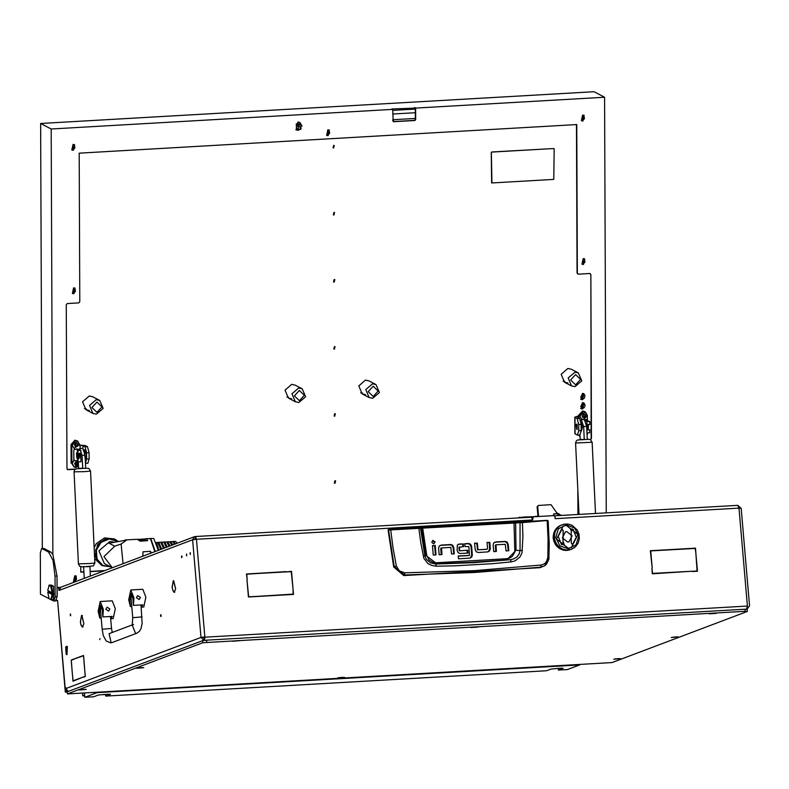 <?xml version="1.0" encoding="UTF-8"?>
<svg xmlns="http://www.w3.org/2000/svg" width="789" height="789" viewBox="0 0 789 789"><rect width="100%" height="100%" fill="white"/><g stroke="black" fill="none" stroke-linecap="round" stroke-linejoin="round"><path stroke-width="1.18" d="M70.251 615.016L70.586 615.854L70.477 613.97L70.251 615.016M181.46 556.886L181.786 557.715L182.012 556.679L181.677 555.841L181.46 556.886M190.021 553.641L190.356 554.48L190.248 552.596L190.021 553.641M186.352 555.032L186.687 555.87L186.579 553.986L186.352 555.032M172.14 587.223L173.324 580.714L172.229 587.184L172.653 589.758L172.14 587.223M80.389 621.91L81.573 615.41L80.488 621.87L80.912 624.444L80.389 621.91M161.134 615.509L160.917 616.554L160.581 615.716L160.808 614.67L161.134 615.509M99.966 638.636L99.749 639.682L99.966 638.636M60.635 587.312L57.074 587.825M67.657 691.243L67.39 691.825M83.634 676.834L73.002 681.173L72.549 675.818L73.071 680.828L83.634 676.834M83.979 660.778L83.456 655.767L72.864 659.456L83.516 655.422L83.979 660.778M83.91 661.123L85.33 676.508L83.752 677.11L85.212 676.232L84.009 661.113M72.766 659.486L71.316 660.363L72.519 675.512L71.197 660.087L72.766 659.486M172.663 590.192L174.211 592.47L175.602 589.077L174.191 592.154L172.781 590.192M80.912 624.888L82.46 627.156L83.861 623.774L82.441 626.851L81.03 624.878M81.661 615.371L83.881 623.478L81.898 615.361M173.412 580.684L175.631 588.781L173.649 580.665M202.793 642.759L67.479 693.975L612.077 662.582L747.252 611.465L745.181 611.297L202.793 642.759L202.615 640.688L67.44 691.795L65.309 692.012L57.607 600.498L65.448 691.914L65.665 690.76L66.828 690.691M195.494 536.559L194.419 536.717L192.595 539.804L196.5 539.281L204.874 636.93L200.968 637.453L65.793 688.56L65.704 687.525L65.665 690.76M203.917 640.421L200.968 637.453L192.595 539.804L58.958 590.438L58.623 587.243M56.621 600.054L56.67 600.636L57.607 600.498M532.072 517.821L533.581 516.775L553.927 515.611L555.012 516.588L555.19 518.669L554.992 516.46M195.899 539.321L195.751 538.591M533.295 516.834L532.555 519.971L531.451 517.18L195.662 536.49M532.555 519.971L196.5 539.281L195.583 536.49L195.731 538.581M57.469 600.587L56.67 600.636M747.341 606.07L200.968 637.453M737.695 505.325L554.637 515.858L737.695 505.325L738.968 508.106L741.177 508.185L749.55 605.834M652.168 568.11L650.383 550.722L655.511 550.436L650.708 551.018L652.168 568.11M286.387 571.966L291.496 571.354L292.985 588.752L291.22 571.68L286.387 571.966M247.184 579.274L246.424 573.948L286.062 571.67L246.75 574.244L247.184 579.274M695.908 553.484L695.178 548.463L655.817 550.416L695.454 548.138L695.908 553.484M253.831 596.691L293.143 594.117L293.015 589.067L293.469 594.413L253.831 596.691M691.963 571.197L652.355 573.79L651.901 568.435L652.631 573.455L691.963 571.197L652.345 573.672M692.288 571.492L697.101 570.901L695.937 553.799L697.427 571.197L692.288 571.492M246.908 579.609L248.673 596.681L253.535 596.711L248.397 597.007L246.908 579.609M654.909 550.781L655.511 550.436M650.392 550.919L654.9 550.663M286.377 571.847L290.894 571.7M285.46 572.015L286.062 571.67M246.434 574.136L285.45 571.897M694.853 548.483L655.827 550.614M253.821 596.583L293.143 594.117M692.278 571.374L697.101 570.901M252.904 596.75L253.506 596.395M248.387 596.888L252.894 596.632M749.412 605.932L746.936 609.207M204.4 640.362L204.262 637.167M746.601 609.187L747.341 605.755L738.968 508.106L555.486 518.649M204.874 636.93L204.479 640.352M204.223 638.36L202.96 637.334M204.164 640.382L203.996 638.34M65.793 688.56L68.327 691.46M741.039 508.284L737.833 505.354M195.268 536.54L195.445 538.611L194.587 539.449M195.8 538.64L194.922 538.808M58.948 590.34L60.832 587.223L194.419 536.717M65.309 692.012L67.321 692.101M694.843 548.365L695.454 548.138M290.885 571.581L291.496 571.354M72.203 660.028L71.197 660.087M84.729 676.735L83.723 676.794M73.87 659.397L72.864 659.456M74.067 680.769L73.071 680.828M388.573 529.449L547.102 520.336L548.187 520.878L547.162 520.947L548.049 538.946L547.872 557.379L549.045 557.665L544.755 565.713L539.952 567.725L540.781 567.163L474.09 572.479L404.51 574.994L404.777 572.824L399.431 570.94L396.413 566.088L394.175 566.64L388.563 530.05L520.03 522.762L520.079 550.456L519.132 553.986L516.963 556.886L513.915 558.839L510.394 559.736L471.94 562.301L436.79 563.711L426.03 555.555L424.926 555.929L420.557 528.127L388.573 529.449L388.119 530.001L393.691 566.985L403.741 575.546L404.51 574.994L394.175 566.64L393.691 566.985M511.331 561.867L510.394 559.736L473.666 562.665L435.834 564.017L436.297 566.186L455.47 565.782L492.997 563.622L511.331 561.867L515.325 560.762L520.198 556.738L522.032 552.783L522.91 536.481L522.407 522.643L546.876 520.493L420.202 527.999M539.952 567.725L403.741 575.546M547.872 557.379L546.323 561.985L544.38 563.859L541.284 564.983L540.781 567.163L544.755 565.713L546.511 564.174L548.848 559.411L549.213 544.025L548.187 520.878L547.102 520.336M453.675 553.888L453.142 547.724L452.038 545.426L450.065 544.765L440.025 545.406M441.278 554.598L440.745 548.434L441.396 547.99M435.39 554.933L434.601 545.672L432.48 545.791M433.861 543.877L434.65 542.23L432.609 540.554M486.902 549.233L477.513 549.834L476.743 543.217L474.633 543.345M488.273 551.827L489.703 549.114L489.141 542.507L487.02 542.625M508.175 550.771L507.643 544.607L506.538 542.309L504.565 541.649L494.525 542.29M495.778 551.481L495.245 545.317L495.896 544.874M459.237 550.604L458.961 547.379L459.573 547.142L459.454 550.86L467.69 550.189L459.454 550.86M459.642 546.915L458.961 547.379M462.896 546.698L462.67 544.025L458.162 544.351M467.305 553.079L467.078 550.416M470.343 558.05L471.743 555.18L470.994 546.53L469.988 544.42L468.005 543.72L464.79 543.907M471.122 557.409L469.771 558.129L458.478 558.78L458.231 555.929L468.952 555.466M468.814 555.515L458.251 556.117M389.036 529.488L388.119 530.001M440.726 545.298L439.148 546.136L438.595 548.108L439.167 554.726L441.909 554.568L441.574 547.921L450.785 547.398L451.555 554.006L454.296 553.848L453.754 547.487L452.649 545.189L452.038 545.426M441.337 545.071L450.677 544.528L452.649 545.189M440.745 548.434L441.357 548.207M435.212 545.436L436.021 554.904L433.279 555.061L432.461 545.594L434.601 545.672M435.262 542.004L432.905 540.406L431.82 542.201L433.694 543.887L434.65 542.23M477.513 549.834L486.724 549.302M486.833 549.282L487.553 548.799L487.01 542.438L489.141 542.507M489.752 542.28L490.314 548.888L489.15 551.087M476.743 543.217L474.613 543.148L475.156 549.509L476.27 551.807L478.459 552.458L487.582 551.925L489.762 550.86M477.355 542.99L477.897 549.351L477.286 549.588M495.216 542.181L493.648 543.029L493.095 545.002L493.667 551.61L496.409 551.452L495.965 544.834L505.285 544.282L506.055 550.9L508.797 550.742L508.254 544.371L507.149 542.073L506.538 542.309M495.827 541.954L505.177 541.412L507.149 542.073M495.245 545.317L495.857 545.091M467.69 550.189L467.936 553.04L460.194 553.493L458.182 552.783L457.097 550.466L457.314 545.071L459.445 544.015L462.67 544.025M459.573 547.142L463.528 546.659L463.281 543.799M469.425 555.278L468.883 546.619L465.017 546.57L464.77 543.71L468.617 543.493L470.599 544.183L469.988 544.42M470.994 546.53L471.605 546.294L470.599 544.183M471.605 546.294L472.355 554.953L471.743 555.18M471.733 557.172L472.355 554.953M541.284 564.983L474.505 570.674L404.777 572.824M396.413 566.088L392.981 547.852L390.663 529.468M514.043 522.308L514.822 552.044L512.406 556.235L509.714 557.981L506.607 558.75L436.485 562.784L432.5 562.113L429.048 559.884L426.731 555.466L426.03 555.555L421.573 527.663M522.397 550.594L516.036 550.377L515.582 522.259M522.14 522.18L522.407 522.643L520.03 522.762L520.365 522.249M418.88 528.117L420.715 542.359L423.94 558.434L428.062 563.602L431.987 565.555L436.297 566.186M436.485 562.784L436.79 563.711L435.834 564.017L430.498 562.882L426.356 559.332L424.926 555.929L423.259 556.294M506.607 558.75L506.982 559.677L516.036 550.377L515.02 550.387M66.384 647.01L65.724 647.079L66.148 654.042L66.384 647.01M65.724 647.079L66.897 646.477L66.572 654.466M67.006 654.683L67.4 646.457L66.523 646.319M100.233 601.494L112.196 600.814L115.302 608.714L113.212 618.576L110.687 618.724L112.354 616.396L102.876 616.939L103.339 609.394L100.233 601.494L98.142 611.367L99.818 618.103L101.179 618.024M108.566 611.1L105.834 609.256L107.087 607.185L105.834 609.256L108.566 611.1L109.819 609.029L107.087 607.185M102.876 616.939L102.264 609.798L100.44 605.153L99.207 610.962L99.818 618.103M130.806 589.935L142.779 589.245L145.886 597.145L143.795 607.007L141.27 607.155L142.937 604.838L133.459 605.38L133.923 597.835L130.806 589.935L128.725 599.798L130.402 606.534L131.753 606.455M139.15 599.532L136.418 597.687L137.602 595.646L136.418 597.687L139.15 599.532L140.403 597.46L137.671 595.616M133.459 605.38L132.848 598.24L131.023 593.594L129.79 599.393L130.402 606.534M553.562 515.631L553.77 513.915L556.541 513.708L556.837 512.949L551.028 504.654L538.364 505.424L537.743 506.459L538.601 516.489M553.533 514.103L556.403 513.738M537.743 506.459L537.131 506.696L537.97 516.529M537.131 506.696L538.364 505.424M553.178 536.776L553.188 538.621L556.728 546.166M553.178 537.289L556.472 545.86M568.238 548.779L576.049 544.814L578.682 536.175L574.599 527.92L566.196 524.882L558.385 528.847L555.752 537.487L559.835 545.741L568.238 548.779M567.715 549.943L570.467 549.529M575.556 546.649L571.542 549.183M575.773 546.422L578.13 543.108L579.353 538.818L579.067 534.301L577.321 530.1L571.897 525.198L567.676 524.004L563.474 524.33M571.315 549.272L570.536 549.568M568.484 550.18L569.865 549.805L568.484 550.18M568.169 550.229L567.587 550.318M567.755 550.288L565.93 550.397L567.764 550.278M559.608 525.839L561.117 525.149L559.608 525.849M561.965 524.823L561.216 525.149M558.78 526.371L560.368 525.464L558.78 526.381M559.302 526.016L557.803 527.052L559.312 526.016M555.712 544.232L554.795 542.556L555.762 544.242M555.209 543.611L556.255 545.199L555.219 543.562M555.703 544.617L556.876 546.116L555.712 544.578M554.854 542.142L554.223 540.327L554.904 542.161M554.47 541.461L555.239 543.207L554.48 541.412M556.275 545.574L557.567 546.955L556.275 545.524M554.45 535.218L554.756 533.354L554.499 535.287M554.44 534.498L554.282 536.392L554.47 534.478M554.203 535.662L554.203 537.565L554.233 535.632M554.351 539.893L554.026 538.009L554.391 539.923M554.075 539.183L554.559 541.027L554.105 539.143M554.065 536.836L554.233 538.739L554.095 536.806M556.472 545.12L555.417 543.532L556.521 545.13M555.91 544.538L557.093 546.037L555.92 544.489M556.482 545.495L557.784 546.876L556.492 545.446M555.456 543.128L554.677 541.382L555.495 543.138M555.002 542.477L555.92 544.154L555.022 542.428M559.342 548.345L557.843 547.201L559.381 548.335M557.133 546.382L558.533 547.655L557.133 546.343M554.42 535.583L554.42 537.487L554.489 535.524M554.282 536.757L554.44 538.66L554.312 536.727M554.766 540.948L554.292 539.094L554.815 540.968M554.44 540.248L555.071 542.063L554.46 540.209M554.243 537.93L554.559 539.814L554.272 537.891M557.3 545.958L556.127 544.459L557.35 545.958M556.699 545.406L557.991 546.797L556.699 545.367M557.34 546.304L558.75 547.566L557.34 546.254M556.137 544.075L555.219 542.398L556.186 544.085M555.634 543.453L556.679 545.041L555.643 543.404M560.407 548.878L558.819 547.872L560.446 548.858M559.648 548.533L561.304 549.391L559.638 548.503M558.05 547.122L559.549 548.266L558.05 547.083M554.45 537.851L554.775 539.735L554.509 537.782M555.278 541.974L554.647 540.169L555.328 541.994M554.894 541.293L555.663 543.049L554.914 541.254M554.509 539.015L554.983 540.869L554.529 538.976M554.43 542.299L553.799 540.495L554.47 542.319M554.036 541.619L554.815 543.365L554.056 541.579M553.927 540.051L553.602 538.167L553.967 540.08M553.651 539.341L554.134 541.195L553.681 539.301M554.637 533.088L555.259 531.322L554.657 533.117M554.756 532.407L554.282 534.222L554.785 532.388M554.332 533.522L554.026 535.386L554.371 533.502M555.624 530.918L556.531 529.301L555.643 530.987M555.86 530.287L555.091 531.983L555.89 530.277M553.779 537.723L553.779 535.82L553.819 537.753M553.641 536.993L553.809 538.897L553.671 536.964M554.006 534.666L553.858 536.55L554.046 534.636M555.032 543.286L554.253 541.54L555.071 543.305M554.578 542.635L555.495 544.311L554.598 542.595M554.992 543.69L556.048 545.288L555.002 543.641M554.342 541.116L553.868 539.262L554.391 541.136M554.016 540.406L554.647 542.221L554.036 540.366M554.499 534.143L554.963 532.319L554.519 534.173M554.549 533.443L554.233 535.297L554.588 533.423M554.223 534.587L554.065 536.471L554.253 534.557M555.476 531.244L554.854 533.009L555.555 531.214M554.016 538.818L553.858 536.914L554.056 538.848M553.809 538.088L554.134 539.972L553.839 538.059M553.996 535.741L553.996 537.644L554.026 535.711M559.174 547.408L557.764 546.136L559.214 547.398M558.474 546.964L559.983 548.099L558.474 546.925M559.243 547.704L560.831 548.71L559.243 547.674M557.734 545.791L556.551 544.302L557.774 545.791M557.123 545.248L558.415 546.639L557.123 545.209M562.665 549.667L560.94 548.957L562.685 549.647M561.847 549.45L563.622 550.002L561.837 549.42M562.794 549.854L564.589 550.239L562.774 549.825M560.072 548.375L561.729 549.233L560.062 548.345M556.561 543.907L555.643 542.23L556.649 543.927M556.058 543.286L557.113 544.883L556.067 543.246M563.75 550.16L565.575 550.387L563.74 550.14M560.19 548.02L558.691 546.885L560.229 548.01M559.46 547.625L561.048 548.631L559.45 547.586M560.279 548.296L561.946 549.154L560.279 548.256M558.632 546.56L557.33 545.169L558.671 546.55M557.981 546.057L559.381 547.329L557.981 546.018M563.829 549.923L562.064 549.371L563.859 549.903M563.001 549.775L564.806 550.16L562.991 549.746M563.967 550.081L565.792 550.308L563.948 550.061M561.157 548.878L562.873 549.588L561.137 548.848M556.758 544.213L557.941 545.712L556.778 544.124M567.626 550.318L568.139 550.239M564.944 550.288L566.778 550.347L564.934 550.268M561.255 548.552L559.667 547.546L561.295 548.542M560.496 548.217L562.153 549.075L560.486 548.177M561.364 548.799L563.09 549.509L561.354 548.769M559.598 547.25L558.188 545.978L559.687 547.231M558.898 546.797L560.407 547.941L558.898 546.757M565.023 550.081L563.218 549.696L565.032 550.061M564.174 549.992L565.999 550.219L564.165 549.972M565.161 550.209L566.985 550.268L565.141 550.189M562.271 549.292L564.046 549.844L562.261 549.262M568.928 550.061L567.123 550.327L568.928 550.051M558.208 546.718L556.906 545.327L558.247 546.718M557.557 546.225L558.957 547.487L557.557 546.175M558.267 547.043L559.766 548.187L558.257 547.004M556.896 544.962L555.841 543.374L556.945 544.972M556.334 544.38L557.517 545.87L556.344 544.331M561.521 549.312L559.855 548.454L561.551 549.302M560.732 549.036L562.449 549.746L560.713 549.006M561.64 549.529L563.405 550.081L561.62 549.499M559.036 547.793L560.624 548.789L559.026 547.753M555.88 542.97L555.101 541.215L555.92 542.98M555.426 542.309L556.344 543.996L555.446 542.27M554.864 540.09L555.495 541.895L554.904 540.011M557.31 527.663L558.711 526.49L557.31 527.683M557.744 527.2L556.452 528.502L557.764 527.2M556.847 527.989L555.673 529.409L556.866 527.989M559.726 525.859L558.227 526.894L559.736 525.859M556.018 528.857L554.973 530.376L556.048 528.857M561.324 525.079L561.837 524.872M556.669 528.423L557.961 527.121L556.669 528.443M557.064 527.91L555.89 529.33L557.083 527.91M556.225 528.778L555.18 530.297L556.255 528.768M558.444 526.815L559.943 525.77L558.444 526.825M558.918 526.401L557.517 527.585L558.937 526.411M554.026 532.388L554.795 530.691L554.036 532.417M555.476 529.705L554.559 531.322L555.505 529.695M561.009 525.227L559.421 526.125L561.009 525.227M556.097 529.251L557.271 527.831L556.107 529.271M556.442 528.689L555.397 530.218L556.472 528.689M555.683 529.626L554.775 531.234L555.712 529.616M557.734 527.506L559.135 526.322L557.734 527.516M558.168 527.042L556.876 528.344L558.188 527.042M553.789 533.413L554.411 531.648L553.809 533.443M553.908 532.723L553.434 534.548L553.937 532.713M555.002 530.612L554.233 532.309L555.042 530.602M560.151 525.691L558.651 526.736L560.16 525.701M558.02 526.973L559.519 525.938L558.01 526.993M558.494 526.569L557.093 527.742L558.513 526.569M557.537 527.279L556.245 528.581L557.557 527.279M560.584 525.385L558.997 526.283L560.584 525.385M563.524 524.369L561.63 524.951M553.355 537.891L553.355 535.987L553.395 537.92M553.217 537.161L553.385 539.055L553.247 537.122M555.2 531.076L556.107 529.458L555.209 531.105M555.436 530.445L554.657 532.141L555.466 530.435M554.835 531.48L554.213 533.246L554.874 531.47M556.521 529.084L557.695 527.673L556.531 529.113M556.866 528.531L555.821 530.06L556.896 528.531M553.592 535.544L553.908 533.68L553.622 535.573M553.582 534.824L553.424 536.717L553.622 534.794M554.332 532.565L553.858 534.39L554.361 532.545M558.158 527.338L559.559 526.164L558.158 527.407M558.602 526.874L557.3 528.176L558.612 526.884M553.917 541.274L553.444 539.42L553.957 541.293M553.592 538.976L553.434 537.082L553.631 539.005M553.385 538.256L553.71 540.14L553.414 538.216M554.874 532.062L555.643 530.366L554.884 532.092M555.052 531.401L554.43 533.167L555.081 531.391M554.539 532.486L554.075 534.301L554.578 532.467M556.028 529.971L557.083 528.452L556.038 530.001M556.324 529.38L555.407 530.997L556.353 529.38M553.641 536.628L553.799 534.745L553.671 536.668M553.562 535.909L553.572 537.802L553.602 535.879M554.125 533.601L553.809 535.465L554.154 533.581M557.912 527.594L556.738 529.005L557.991 527.594M553.217 536.796L553.375 534.903L553.247 536.826M555.604 530.139L556.659 528.61L555.614 530.169M555.9 529.537L554.983 531.155L555.929 529.537M555.219 530.524L554.45 532.22L555.249 530.524M557.093 528.265L558.385 526.963L557.093 528.285M557.488 527.752L556.314 529.172L557.507 527.752M553.641 534.469L554.115 532.644L553.671 534.498M553.7 533.759L553.385 535.623L553.73 533.739M554.628 531.559L554.006 533.334L554.657 531.549M558.868 526.658L560.368 525.612L558.868 526.667M559.342 526.243L557.941 527.417L559.362 526.253M562.37 548.996L560.713 548.138L562.399 548.976M561.581 548.72L563.297 549.42L561.571 548.68M562.488 549.213L564.253 549.765L562.478 549.183M559.884 547.467L561.472 548.473L559.874 547.388M566.216 550.14L564.391 549.913L566.226 550.13M565.368 550.13L567.202 550.189L565.358 550.111M566.354 550.239L568.179 550.13L566.344 550.219M563.425 549.608L565.23 550.002L563.415 549.588M570.082 549.726L568.307 550.16L570.082 549.726M567.34 550.249L569.135 549.972L567.33 550.239M571.936 549.026L572.498 548.769M573.948 547.931L574.362 547.655M569.776 549.736L567.972 550.002L569.776 549.726M570.713 549.489L571.206 549.312M566.995 549.992L568.81 549.894L566.975 549.982M569.875 549.677L568.336 549.913M562.005 524.813L561.531 525.01M561.581 525.02L562.153 524.754M561.433 525.07L559.845 525.967L561.492 525.099M563.514 549.341L561.788 548.641L563.583 549.302M562.695 549.134L564.47 549.677L562.685 549.105M563.642 549.529L565.447 549.923L563.622 549.509M567.409 550.111L565.585 550.041L567.419 550.091M566.561 550.16L568.386 550.051L566.551 550.14M567.547 550.17L569.352 549.894L567.538 550.16M564.599 549.834L566.423 550.061L564.589 549.815M568.524 550.081L570.289 549.647L568.514 550.071M563.849 549.45L565.654 549.844L563.819 549.381M564.816 549.755L566.64 549.982L564.806 549.736M568.603 549.972L566.778 550.071L568.613 549.963M565.792 549.963L567.626 550.022L565.782 549.953M563.948 524.212L563.356 524.36M561.886 524.863L561.324 525.119M559.973 525.888L559.46 526.233M558.267 527.239L557.833 527.683M556.827 528.896L556.472 529.409M555.693 530.79L555.436 531.362M554.904 532.871L554.746 533.482M554.47 535.08L554.42 535.721M554.42 537.339L554.48 537.98M554.756 539.597L554.914 540.218M555.456 541.767L555.712 542.359M556.501 543.789L556.856 544.331M557.862 545.603L558.296 546.077M559.5 547.162L560.003 547.546M561.364 548.404L561.926 548.69M563.395 549.302L563.997 549.479M565.535 549.815L566.147 549.894M566.798 531.628L565.397 531.924L562.379 537.851L567.695 542.013L569.096 541.718L572.114 535.79L566.798 531.628M569.086 541.718L572.084 535.79L566.768 531.638L565.378 531.934M563.178 526.046L556.501 539.104L568.198 548.256L571.325 547.586L577.962 534.548L566.265 525.395L563.178 526.046L556.531 539.094L568.228 548.247L571.325 547.586M562.942 542.408L563.188 530.731L562.044 528.995L558.237 536.273L561.403 544.41L564.382 544.943L562.942 542.408L563.218 530.721L562.064 528.985M564.342 544.933L563.228 542.043M571.236 531.608L571.275 542.921L572.429 544.657L576.226 537.358L573.061 529.241L570.122 528.719M572.429 544.657L576.256 537.368L573.09 529.232L570.112 528.699L571.552 531.224M582.548 408.998L581.059 408.682L582.519 402.706L584.018 403.021L582.548 408.998M582.509 399.707L581.02 399.392L582.489 393.415L583.978 393.731L582.509 399.707M334.723 416.227L334.112 416.099L334.714 413.643L335.325 413.771L334.723 416.227M334.98 483.302L334.368 483.174L334.97 480.718L335.581 480.846L334.98 483.302M334.457 349.152L333.846 349.024L334.447 346.568L335.059 346.696L334.457 349.152M334.201 282.077L333.589 281.949L334.191 279.493L334.802 279.631L334.201 282.077L334.191 279.513L334.201 282.058M333.934 215.002L333.323 214.874L333.925 212.419L334.536 212.557L333.934 215.002L333.925 212.448L333.944 214.983M333.678 147.928L333.066 147.799L333.668 145.344L334.28 145.482L333.678 147.928M86.149 408.801L84.443 408.672M89.335 410.458L85.912 409.728L82.549 401.798L89.285 396.009L92.707 396.739L99.71 400.408L96.288 399.678L89.561 405.457L92.924 413.397L96.347 414.117M564.796 381.284L563.09 381.166M567.981 382.951L564.559 382.221L561.196 374.282L567.922 368.502L571.344 369.232L578.357 372.891L574.934 372.161L568.198 377.951L571.571 385.88L574.994 386.61M288.577 397.163L286.871 397.035M291.762 398.83L288.34 398.1L284.977 390.161L291.713 384.381L295.135 385.111L302.138 388.77L298.715 388.04L291.979 393.819L295.352 401.759L298.775 402.489M362.368 392.922L360.662 392.794M365.554 394.589L362.131 393.859L358.768 385.92L365.504 380.14L368.927 380.87L375.929 384.529L372.507 383.799L365.771 389.579L369.144 397.518L372.566 398.248M394.411 121.476L392.735 120.599L394.411 121.476L415.241 120.273M392.735 119.721L415.349 118.419M582.174 394.697L581.385 397.932L582.183 398.1L582.982 394.865L582.174 394.697M582.085 399.412L583.86 398.662L584.876 397.084L584.876 395.23L583.475 393.533L582.065 399.421L580.566 399.096L582.035 399.412M582.045 394.707L580.714 397.262M582.213 403.978L581.414 407.213L582.223 407.39L583.012 404.155L582.213 403.978M582.124 408.692L583.899 407.943L584.915 406.365L584.905 404.51L583.505 402.814L582.095 408.702L580.605 408.386L582.065 408.702M582.085 403.998L580.753 406.542M392.705 114.03L415.33 112.728M299.495 129.583L295.905 129.79M300.264 129.445L298.015 130.293L296.062 129.879L297.986 122.039L299.938 122.453L301.99 126.141M42.3 548.463L40.643 123.508L594.078 91.702L604.591 97.195L606.208 512.88M55.536 600.883L57.114 596.553L57.025 575.921L52.814 554.42L50.575 551.955L43.888 548.454L41.62 548.503L40.328 552.902L40.486 594.176L49.066 598.654M52.814 554.42L51.157 129.001L392.695 109.365L393.247 121.595L414.679 120.49L393.741 121.693M40.643 123.508L51.157 129.001M41.62 548.503L43.888 548.454M392.892 109.355L392.892 110.391L415.428 109.099L415.428 108.063L391.936 108.971M391.936 108.862L392.695 109.365M414.669 107.669L415.428 108.063M578.229 498.096L578.288 514.487M577.972 514.507L577.873 490.758M75.202 469.258L67.943 469.672L66.947 468.696L66.306 304.623L67.302 303.538L78.762 302.877L79.758 301.792L79.176 153.194L576.769 124.593L577.351 273.191L578.347 274.168L589.817 273.507L590.823 274.483L591.454 438.556L590.527 439.631M414.363 120.322L415.675 119.405L415.625 108.054L604.591 97.195M415.675 119.405L414.679 120.49M104.266 570.802L90.173 571.611M83.91 571.976L80.813 572.153L80.794 566.729M67.302 469.475L67.943 469.672M75.478 469.06L67.627 469.504M80.813 571.966L83.9 571.788M90.173 571.423L104.848 570.585M590.192 439.473L591.454 438.556M590.823 274.483L591.139 438.388M590.497 274.316L590.142 273.536M577.706 273.961L577.035 273.024L576.453 124.613M299.781 122.374L301.664 125.441M415.31 109.099L415.349 119.238M415.625 108.054L414.669 107.551M51.009 599.67L53.82 601.06L55.112 596.671L55.033 576.029L53.11 560.466L48.583 552.063L41.896 548.572M581.799 92.402L581.296 92.431M298.222 124.918L300.806 124.682L300.964 129.08L298.38 129.317L298.222 124.918M298.38 129.317L296.477 128.321L296.309 123.922L298.893 123.676L300.806 124.682M561.364 515.464L556.847 513.126M559.273 514.103L556.827 512.88M117.817 541.126L115.529 539.607L105.913 538.591L97.668 544.39L95.075 556.255L101.959 565.585L110.549 566.827M115.529 539.607L114.129 538.867L104.503 537.861L96.268 543.66L94.187 547.734M94.7 558.661L101.959 565.585M524.221 517.594L522.653 517.081L536.086 516.637M560.703 515.503L556.462 513.747M559.667 514.892L556.689 513.629M518.166 517.949L519.409 517.268L520.73 517.801M519.409 517.268L523.718 517.623M527.959 517.377L527.466 517.042M114.681 546.185L109.069 543.256L126.684 540.08L121.082 544.055L114.681 546.185L103.98 556.61L112.344 567.745M138.036 539.4L146.547 538.936L147.642 540.702L140.166 541.126L137.247 539.232L124.997 539.932M145.718 538.739L150.531 538.709L154.802 551.689M113.764 542.073L109.75 541.53L98.931 550.83L104.345 563.583L111.762 567.459M117.305 541.244L109.326 538.995L101.11 542.368L96.347 550.15L97.008 559.085L102.836 565.447L110.43 566.758M115.924 540.396L108.695 538.66L100.479 542.043L95.706 549.815L96.376 558.75L102.836 565.447M158.086 549.696L153.776 538.522L149.831 538.512M155.285 551.511L150.788 538.69L149.959 538.502M142.819 556.225L143.026 551.767L150.502 551.333L151.163 553.069M150.65 553.267L150.551 551.333M146.143 540.781L144.466 540.199L139.229 540.495M167.288 546.974L164.783 542.122L163.698 542.132M169.132 546.274L166.775 542.004L164.181 541.984M160.739 549.45L157.8 542.526L156.39 542.428M161.686 549.095L158.796 542.467L157.711 542.477M163.57 548.375L160.798 542.349L158.204 542.329M164.507 548.03L161.794 542.29L160.7 542.309M166.371 547.319L163.787 542.181L161.193 542.151M170.049 545.929L167.771 541.944L166.686 541.964M171.864 545.248L169.763 541.836L167.179 541.806M172.761 544.903L170.769 541.777L169.674 541.787M174.547 544.232L172.761 541.658L170.168 541.639M175.434 543.897L173.758 541.609L172.673 541.619M177.17 543.236L175.75 541.491L173.156 541.461M158.845 550.17L156.804 543.631M161.045 549.331L159.792 545.633M163.836 548.276L162.781 545.455M166.578 547.241L165.779 545.288M169.28 546.215L168.767 545.11M73.988 292.186L75.004 290.145M74.985 291.812L75.33 290.115L74.196 289.612L73.269 290.273L73.19 291.989L74.156 292.463L74.985 291.812M74.324 292.571L74.196 289.543L74.324 292.571M73.939 293.755L72.43 293.469L73.693 287.896L75.202 288.182L73.939 293.755M75.152 288.163L73.604 287.847L72.391 293.449M74.699 290.115L74.048 289.671M583.544 262.905L584.56 260.853M584.55 262.52L584.886 260.834L583.752 260.331L582.824 260.991L582.746 262.707L583.712 263.181L584.55 262.52M582.588 262.431L583.051 262.609M583.88 263.279L583.752 260.252L583.88 263.279M583.495 264.473L581.996 264.187L583.249 258.605L584.757 258.891L583.495 264.473M584.708 258.871L583.16 258.565L581.947 264.157M584.255 260.834L583.604 260.39M328.214 134.11L329.22 132.069M329.21 133.736L329.546 132.039L328.411 131.536L327.484 132.197L327.405 133.913L328.382 134.386L329.21 133.736M328.54 134.485L328.411 131.467L328.54 134.485M328.165 135.678L326.656 135.392L327.908 129.81L329.417 130.106L328.165 135.678M329.378 130.077L327.829 129.771L326.616 135.373M328.924 132.039L328.263 131.595M491.961 182.989L491.35 152.583L491.843 152.03L553.671 148.48L554.174 148.963L553.789 179.438L491.961 182.989M491.685 182.92L491.281 152.543L491.784 152.001L553.878 148.519M305.58 108.28L305.077 108.31M333.668 145.373L333.678 147.908L333.668 145.373M334.447 346.588L334.467 349.132L334.447 346.588M334.704 413.663L334.723 416.207L334.704 413.663M334.97 480.738L334.99 483.282L334.97 480.738M46.314 123.183L45.811 123.212M40.653 126.171L40.693 135.284M322.533 107.304L322.03 107.334M75.113 580.093L76.119 578.051M76.109 579.718L76.444 578.021L75.32 577.518L74.393 578.179L74.304 579.895L75.28 580.369L76.109 579.718M75.438 580.467L75.31 577.449L75.438 580.467M75.063 581.661L73.555 581.375L74.817 575.792L76.316 576.088L75.063 581.661M76.277 576.059L74.728 575.753L73.515 581.355M75.823 578.021L75.162 577.578M73.426 148.756L74.442 146.705M74.432 148.381L74.768 146.685L73.633 146.182L72.706 146.843L72.627 148.559L73.604 149.032L74.432 148.381M72.47 148.283L72.933 148.46M73.762 149.131L73.633 146.113L73.762 149.131M73.387 150.324L71.878 150.038L73.13 144.456L74.639 144.742L73.387 150.324M74.6 144.722L73.052 144.417L71.838 150.009M74.146 146.685L73.485 146.241M582.992 119.464L583.998 117.423M583.988 119.09L584.324 117.393L583.189 116.89L582.272 117.551L582.183 119.267L583.16 119.741L583.988 119.09M583.318 119.849L583.189 116.821L583.318 119.849M582.943 121.033L581.434 120.747L582.686 115.174L584.195 115.46L582.943 121.033M584.156 115.441L582.607 115.125L581.394 120.727M583.702 117.393L583.041 116.95M57.222 596.198L57.074 587.894M51.64 599.788L50.772 599.63L52.143 594.472L52.804 594.521L51.64 599.788L53.632 599.67L53.583 586.257L51.591 586.375L52.794 592.874L53.79 592.815L53.8 594.472L52.804 594.521M50.772 599.63L49.125 598.762L47.715 592.154L49.046 591.987L53.8 594.472M49.026 591.198L49.046 591.987M53.583 586.257L51.196 585.014L49.204 585.132L47.705 590.507L52.133 592.815L50.723 586.207L51.591 586.375M47.715 592.154L52.143 594.472M49.066 585.349L50.723 586.207M52.794 592.874L52.133 592.815M84.995 446.801L87.49 446.663L89.098 452.649L86.612 452.797L84.995 446.801L82.924 445.716L80.054 445.45L77.746 441.021L75.783 440.597L71.819 444.957L71.888 463.528L73.939 467.009L75.892 467.433L78.515 466.26M87.49 446.663L85.419 445.578L79.797 445.075M89.098 452.649L89.127 458.843L87.835 463.232L85.459 463.37M73.939 467.009L71.888 463.528M71.819 444.957L71.02 444.542L71.089 463.113M71.02 444.542L74.994 440.183L77.746 441.021M85.459 463.36L86.632 458.981L89.127 458.843M86.612 452.797L86.632 458.981M85.222 458.36L84.393 450.835M85.33 460.283L86.593 455.006L84.748 449.829L84.058 449.868L85.291 459.731M77.371 453.991L76.572 453.044L76.858 458.024L77.371 453.991M76.572 453.044L77.628 452.334L78.003 453.468L80.794 453.31M78.515 453.626L78.032 458.606L76.858 458.024M78.032 458.606L79.087 458.547L79.61 453.695M76.425 449.217L80.399 450.381L78.308 450.42L77.845 449.316L74.334 449.326L73.781 450.223L73.91 459.612L74.925 460.648L77.588 460.737L78.121 461.881L80.912 461.723M74.768 449.237L77.43 449.326L77.963 450.48L80.823 450.371L76.651 448.813M80.695 453.547L80.784 458.794L80.3 453.645M74.393 449.306L74.886 449.178M77.618 444.325L77.174 443.26M77.618 444.02L77.47 443.29L75.32 443.793L74.56 445.203L75.547 446.899L77.657 446.249L78.239 444.621L77.618 444.02M76.829 446.594L77.914 444.523L77.43 444.276M75.359 446.673L76.474 446.456M78.476 444.976L74.531 445.203L78.476 444.976M79.719 444.572L74.087 448.32L72.134 445.006L77.766 441.268L79.719 444.572M77.707 441.238L72.016 444.947L74.018 448.28M77.697 462.906L77.253 461.841M78.377 463.242L77.539 461.871L75.389 462.364L74.63 463.784L75.616 465.471L76.858 465.155L77.993 463.104M75.428 465.254L77.144 465.382L78.407 463.863M78.427 464.287L74.6 463.784L78.348 462.67M78.515 466.161L74.156 466.891L72.203 463.587L74.058 460.105M73.998 459.997L72.085 463.518L74.097 466.861M577.144 429.354L577.124 424.196L576.078 424.64L576.789 429.413L576.483 424.186M577.104 418.515L574.806 417.194L578.584 415.882L579.382 416.296L577.43 417.184L579.599 418.377L581.207 424.364L578.712 424.512L577.104 418.515L579.599 418.377M578.712 424.512L578.741 430.705L577.449 435.094L574.875 433.703L574.806 417.194M587.371 419.827L587.351 415.33L585.31 411.848L583.347 411.424L578.584 415.882M578.584 415.369L582.558 411.01L585.31 411.848M580.083 437.017L578.801 435.015M587.095 435.597L587.42 433.062M579.382 415.783L579.382 416.296M579.501 434.976L580.053 436.495M578.741 430.705L581.237 430.557L581.207 424.364M581.237 430.557L579.945 434.946L580.191 439.463L587.272 439.522L586.651 426.356L583.663 426.524L584.284 439.69M581.168 422.579L581.532 430.686M581.217 431.376L581.099 422.5M588.397 424.906L588.347 428.249L587.194 429.265L587.578 424.837M587.499 420.734L587.026 419.541L585.201 419.975L589.778 421.553L586.917 421.622L585.487 420.724M587.184 429.334L589.728 429.837L586.819 429.906M587.302 429.936L589.255 429.808L587.164 429.433L587.578 430.035M586.799 429.305L586.868 424.571L589.689 424.423M585.251 420.3L587.322 421.602L589.363 421.553L585.132 420.123M589.639 432.747L586.967 432.964M587.263 429.926L586.858 430.666M587.194 424.738L586.799 429.443M586.898 424.581L586.917 421.622M583.673 419.58L582.982 419.62M583.525 419.294L584.077 419.551M584.935 419.886L586.533 419.492M587.233 433.033L587.085 435.449M580.023 435.784L579.807 434.956M579.698 434.966L580.033 436.031M583.495 414.205L582.341 416.395L583.11 417.726L584.639 417.637L586.01 415.813L585.034 414.117L583.268 414.166M585.182 415.152L584.738 414.087M584.393 417.42L585.537 415.556L584.994 415.103M582.095 416.03L586.04 415.803L582.095 416.03M583.002 419.531L581.641 419.146L579.698 415.833L585.33 412.095L587.272 415.399L583.968 419.482M585.27 412.065L579.58 415.773L581.582 419.107M582.913 417.499L584.038 417.292M80.764 453.517L80.823 457.837M78.318 461.93L78.614 468.291L85.695 468.35L85.074 455.184L82.086 455.352L82.707 468.518M82.746 448.379L85.074 455.184M79.689 448.546L78.693 449.464M82.086 455.352L79.758 448.556M581.444 423.22L582.617 426.573L581.818 429.808M584.324 419.551L586.651 426.356M581.266 419.718L580.615 420.073M583.663 426.524L581.335 419.728M470.954 627.551L478.016 627.008L470.954 627.551M136.734 668.234L143.795 667.691L136.734 668.234M671.222 637.512L678.284 636.97L671.222 637.512M232.627 641.25L239.688 640.707L232.627 641.25M709.272 613.852L716.343 613.309L709.272 613.852M79.235 689.971L86.297 689.438L79.235 689.971M613.724 659.249L620.785 658.716L613.724 659.249M337.613 677.968L344.675 677.426L337.613 677.968M202.615 640.688L206.521 640.165L206.698 642.246M745.181 611.297L745.003 609.216L206.521 640.165M745.003 609.216L747.213 609.295L747.39 611.376M67.479 693.975L67.302 691.894L67.617 693.876M711.727 613.418L714.114 613.231M710.12 613.645L715.317 613.201M616.179 658.825L618.566 658.637M614.562 659.052L619.769 658.608M81.661 689.547L84.078 689.349M80.074 689.773L85.281 689.32M473.41 627.137L475.787 626.93M471.792 627.344L476.99 626.9M235.083 640.816L237.469 640.629M233.465 641.043L238.663 640.599M673.678 637.098L676.055 636.891M672.06 637.315L677.258 636.861M139.16 667.81L141.576 667.612M137.572 668.027L142.77 667.583M340.069 677.534L342.456 677.347M338.451 677.761L343.649 677.317M67.341 692.288L66.799 692.121M558.425 670.078L563.149 668.244L560.94 668.165L551.047 669.033L546.461 670.768L105.706 696.095L110.43 694.271L108.221 694.192L98.329 695.05L93.743 696.786L84.768 697.298L96.998 692.673L579.639 664.94L567.399 669.565L558.425 670.078L558.277 668.322M84.64 695.809L82.756 695.918L84.591 695.227L84.413 693.206L84.768 697.298M105.706 696.095L105.558 694.34M557.241 668.382L558.296 668.589M105.578 694.606L103.675 694.448M82.756 695.918L82.529 693.314M103.694 694.714L104.523 694.399M532.674 517.87L532.171 518.067M547.566 520.385L546.876 520.493M450.677 544.528L450.065 544.765M453.142 547.724L453.754 547.487M490.314 548.888L489.703 549.114M505.177 541.412L504.565 541.649M507.643 544.607L508.254 544.371M458.833 544.252L459.445 544.015M468.005 543.72L468.617 543.493M426.731 555.466L422.628 527.565M100.558 610.883L99.207 610.962M131.142 599.315L129.79 599.393M110.499 616.505L111.525 628.419L102.136 629.227L103.26 635.53L106.259 641.082L110.756 642.818L112.442 642.463L136.911 633.212L139.584 631.23L141.073 628.458L142.089 623.606L141.083 604.946M132.335 624.868L109.109 633.646L111.18 642.729L112.442 642.463M132.227 625.223L135.649 633.478L136.911 633.212M133.578 624.395L132.118 625.499L132.72 617.659L142.109 616.86M102.106 608.497L100.4 608.97L101.702 606.82M132.69 596.928L130.984 597.401L132.286 595.251M582.193 398.978L582.174 393.819L582.193 398.978M582.223 408.268L582.203 403.11L582.223 408.268M48.583 552.063L50.575 551.955M55.033 576.029L57.025 575.921M55.112 596.671L57.114 596.553M298.666 125.372L300.974 128.863L298.666 125.372M300.777 128.479L299.051 125.855L300.777 128.479M121.082 544.055L123.064 563.691M145.117 540.248L145.117 538.917M144.466 540.199L144.456 539.035M74.659 291.575L75.133 291.822M74.925 291.023L75.409 291.269M74.906 290.362L75.379 290.618M74.127 291.96L74.6 292.206M584.215 262.293L584.688 262.54M584.491 261.731L584.965 261.987M584.462 261.08L584.935 261.327M583.682 262.668L584.156 262.924M328.875 133.499L329.358 133.745M329.151 132.947L329.624 133.193M329.121 132.286L329.605 132.532M328.342 133.883L328.816 134.13M96.939 402.074L91.968 407.518L96.978 412.391L101.939 406.946L96.939 402.074M575.576 374.558L570.615 380.002L575.615 384.884L580.586 379.43L575.576 374.558M373.148 386.196L368.187 391.64L373.197 396.512L378.158 391.068L373.148 386.196M299.356 390.437L294.396 395.881L299.406 400.753L304.367 395.309L299.356 390.437M75.783 579.481L76.257 579.728M76.05 578.929L76.533 579.175M76.02 578.268L76.503 578.515M75.241 579.866L75.724 580.112M74.097 148.145L74.58 148.391M74.373 147.582L74.847 147.839M74.344 146.932L74.817 147.178M73.564 148.519L74.038 148.776M583.653 118.853L584.136 119.1M583.929 118.301L584.402 118.547M583.899 117.64L584.383 117.896M583.12 119.238L583.604 119.484M79.867 445.282L80.31 448.507M82.924 445.716L82.934 448.418M78.012 458.873L78.052 461.831M77.894 450.43L77.933 453.389M77.43 449.326L77.47 452.413M77.559 458.399L77.588 460.737M77.283 449.306L77.322 452.521M77.411 458.32L77.44 460.707M77.174 443.566L77.647 443.812M77.628 445.174L78.101 445.43M75.586 446.515L76.069 446.761M77.184 445.992L77.657 446.249M77.243 462.137L77.726 462.384M77.697 463.754L78.17 464.001M75.665 465.086L76.138 465.332M77.253 464.573L77.736 464.82M575.102 433.95L575.033 417.44M578.889 418.002L578.879 416.848L578.09 416.424M586.868 428.703L586.888 425.833M584.748 416.819L585.221 417.075M583.15 417.342L583.633 417.588M585.182 416L585.665 416.257M584.738 414.393L585.211 414.639M89.137 563.563L94.907 563.04L93.418 565.861L82.934 566.857L79.738 566.255L78.387 563.819L89.137 563.563M82.125 468.488L75.922 468.814L74.58 469.938L74.048 471.852L84.788 471.595L90.567 471.063L88.822 468.4L85.695 468.272M83.654 566.581L88.338 566.65M583.712 439.66L577.509 439.986L576.157 441.11L575.625 443.014L592.144 442.234L590.399 439.562L587.263 439.197M531.451 517.18L195.583 536.49M81.8 615.667L82.372 615.637M82.441 626.851L83.013 626.811M174.191 592.154L174.763 592.125M441.475 547.941L440.864 548.177M495.354 545.061L495.965 544.834M459.691 546.885L459.08 547.122M469.514 555.269L468.903 555.495M66.118 654.022L66.601 654.495M102.136 629.227L100.4 608.97M132.72 617.659L130.984 597.401M111.525 628.419L112.196 632.482M556.541 513.708L555.929 513.945M53.82 601.06L55.822 600.952M535.12 516.361L537.94 516.203M73.338 291.743L73.811 291.989M582.893 262.451L583.367 262.707M327.553 133.666L328.027 133.913M85.912 409.728L92.924 413.397L96.455 414.146L103.191 408.386L99.71 400.408M564.559 382.221L571.571 385.88L575.102 386.64L581.828 380.88L578.357 372.891M362.131 393.859L369.144 397.518L372.674 398.267L379.41 392.508L375.929 384.529M288.34 398.1L295.352 401.759L298.883 402.508L305.619 396.749L302.138 388.77M74.452 579.649L74.935 579.895M72.775 148.302L73.249 148.559M582.331 119.021L582.805 119.267M48.839 585.576L49.165 585.172M80.863 453.399L80.823 450.371M80.981 461.782L80.942 458.754M75.744 443.359L76.217 443.615M74.62 445.42L75.103 445.667M76.316 446.327L76.789 446.574M75.813 461.94L76.296 462.186M77.5 462.847L77.983 463.094M577.449 435.094L579.945 434.946M576.789 429.413L577.282 429.384M589.728 429.837L589.708 432.836M589.778 421.553L589.758 424.551M583.87 417.154L584.353 417.401M583.308 414.186L583.781 414.442M94.907 563.04L90.567 471.063M78.387 563.819L74.048 471.852M82.618 448.379L79.62 448.546M90.39 576.049L89.936 566.551M84.206 578.386L83.664 566.847M595.508 513.501L592.144 442.234M578.998 514.448L575.625 443.014M584.195 419.551L581.207 419.718"/></g></svg>
